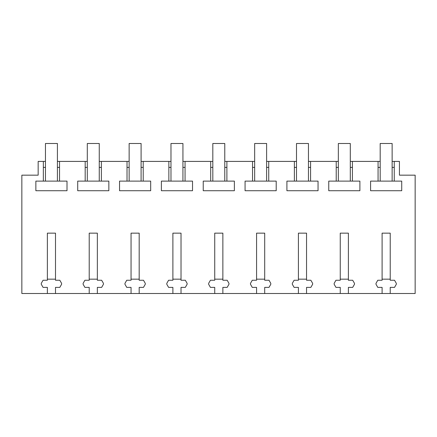<?xml version="1.0" encoding="UTF-8"?>
<svg xmlns="http://www.w3.org/2000/svg" width="437" height="437" viewBox="0 0 437 437"><rect width="100%" height="100%" fill="white"/><g stroke="black" fill="none" stroke-linecap="round" stroke-linejoin="round"><path stroke-width="0.66" d="M47.371 293.517L55.499 293.517L55.499 287.382L59.803 287.382L61.601 284.274L61.601 283.351L59.803 280.248L55.499 280.248L55.499 233.145L47.371 233.145L47.371 280.248L43.066 280.248L41.275 283.351L41.275 284.274L43.066 287.382L47.371 287.382L47.371 293.517L21.85 293.517L21.85 175.166L38.161 175.166L38.161 161.417L43.339 161.417L43.339 181.115L35.867 181.115L35.867 190.734L67.008 190.734L67.008 181.115L59.536 181.115L59.536 161.417L85.182 161.417L85.182 181.115L77.71 181.115L77.71 190.734L108.846 190.734L108.846 181.115L101.373 181.115L101.373 161.417L127.02 161.417L127.02 181.115L119.547 181.115L119.547 190.734L150.689 190.734L150.689 181.115L143.216 181.115L143.216 161.417L168.862 161.417L168.862 181.115L161.39 181.115L161.39 190.734L192.526 190.734L192.526 181.115L185.059 181.115L185.059 161.417L210.7 161.417L210.7 181.115L203.232 181.115L203.232 190.734L234.369 190.734L234.369 181.115L226.896 181.115L226.896 161.417L252.542 161.417L252.542 181.115L245.07 181.115L245.07 190.734L276.206 190.734L276.206 181.115L268.739 181.115L268.739 161.417L294.38 161.417L294.38 181.115L286.912 181.115L286.912 190.734L318.049 190.734L318.049 181.115L310.576 181.115L310.576 161.417L336.222 161.417L336.222 181.115L328.75 181.115L328.75 190.734L359.891 190.734L359.891 181.115L352.419 181.115L352.419 161.417L378.065 161.417L378.065 181.115L370.592 181.115L370.592 190.734L401.729 190.734L401.729 181.115L394.256 181.115L394.256 161.417L399.434 161.417L399.434 175.166L415.15 175.166L415.15 293.517L390.225 293.517L390.225 287.382L394.529 287.382L396.321 284.274L396.321 283.351L394.529 280.248L390.225 280.248L390.225 233.145L382.096 233.145L382.096 280.248L377.792 280.248L376 283.351L376 284.274L377.792 287.382L382.096 287.382L382.096 293.517L390.225 293.517M55.499 293.517L382.096 293.517M97.342 293.517L97.342 287.382L101.646 287.382L103.438 284.274L103.438 283.351L101.646 280.248L97.342 280.248L97.342 233.145L89.214 233.145L89.214 280.248L84.909 280.248L83.117 283.351L83.117 284.274L84.909 287.382L89.214 287.382L89.214 293.517M139.185 293.517L139.185 287.382L143.483 287.382L145.281 284.274L145.281 283.351L143.483 280.248L139.185 280.248L139.185 233.145L131.051 233.145L131.051 280.248L126.752 280.248L124.955 283.351L124.955 284.274L126.752 287.382L131.051 287.382L131.051 293.517M181.022 293.517L181.022 287.382L185.326 287.382L187.118 284.274L187.118 283.351L185.326 280.248L181.022 280.248L181.022 233.145L172.894 233.145L172.894 280.248L168.589 280.248L166.797 283.351L166.797 284.274L168.589 287.382L172.894 287.382L172.894 293.517M222.865 293.517L222.865 287.382L227.169 287.382L228.961 284.274L228.961 283.351L227.169 280.248L222.865 280.248L222.865 233.145L214.736 233.145L214.736 280.248L210.432 280.248L208.64 283.351L208.64 284.274L210.432 287.382L214.736 287.382L214.736 293.517M264.702 293.517L264.702 287.382L269.006 287.382L270.798 284.274L270.798 283.351L269.006 280.248L264.702 280.248L264.702 233.145L256.574 233.145L256.574 280.248L252.269 280.248L250.477 283.351L250.477 284.274L252.269 287.382L256.574 287.382L256.574 293.517M306.545 293.517L306.545 287.382L310.849 287.382L312.641 284.274L312.641 283.351L310.849 280.248L306.545 280.248L306.545 233.145L298.416 233.145L298.416 280.248L294.112 280.248L292.32 283.351L292.32 284.274L294.112 287.382L298.416 287.382L298.416 293.517M348.387 293.517L348.387 287.382L352.686 287.382L354.483 284.274L354.483 283.351L352.686 280.248L348.387 280.248L348.387 233.145L340.254 233.145L340.254 280.248L335.955 280.248L334.158 283.351L334.158 284.274L335.955 287.382L340.254 287.382L340.254 293.517M45.459 167.393L43.339 167.393M45.459 161.417L43.339 161.417M43.339 181.115L59.536 181.115M59.536 167.393L57.416 167.393M380.185 161.417L378.065 161.417M394.256 161.417L392.136 161.417M59.536 161.417L57.416 161.417M87.302 161.417L85.182 161.417M101.373 161.417L99.254 161.417M129.139 161.417L127.02 161.417M143.216 161.417L141.096 161.417M170.982 161.417L168.862 161.417M185.059 161.417L182.934 161.417M212.819 161.417L210.7 161.417M226.896 161.417L224.776 161.417M254.662 161.417L252.542 161.417M268.739 161.417L266.619 161.417M296.505 161.417L294.38 161.417M310.576 161.417L308.456 161.417M338.342 161.417L336.222 161.417M352.419 161.417L350.299 161.417M394.256 167.393L392.136 167.393M380.185 167.393L378.065 167.393M378.065 181.115L394.256 181.115M352.419 167.393L350.299 167.393M338.342 167.393L336.222 167.393M336.222 181.115L352.419 181.115M310.576 167.393L308.456 167.393M296.505 167.393L294.38 167.393M294.38 181.115L310.576 181.115M268.739 167.393L266.619 167.393M254.662 167.393L252.542 167.393M252.542 181.115L268.739 181.115M226.896 167.393L224.776 167.393M212.819 167.393L210.7 167.393M210.7 181.115L226.896 181.115M185.059 167.393L182.934 167.393M170.982 167.393L168.862 167.393M168.862 181.115L185.059 181.115M143.216 167.393L141.096 167.393M129.139 167.393L127.02 167.393M127.02 181.115L143.216 181.115M101.373 167.393L99.254 167.393M87.302 167.393L85.182 167.393M85.182 181.115L101.373 181.115M55.499 279.167L47.371 279.167M57.416 181.115L57.416 143.483L45.459 143.483L45.459 181.115M97.342 279.167L89.214 279.167M99.254 181.115L99.254 143.483L87.302 143.483L87.302 181.115M139.185 279.167L131.051 279.167M141.096 181.115L141.096 143.483L129.139 143.483L129.139 181.115M181.022 279.167L172.894 279.167M182.934 181.115L182.934 143.483L170.982 143.483L170.982 181.115M222.865 279.167L214.736 279.167M224.776 181.115L224.776 143.483L212.819 143.483L212.819 181.115M264.702 279.167L256.574 279.167M266.619 181.115L266.619 143.483L254.662 143.483L254.662 181.115M306.545 279.167L298.416 279.167M308.456 181.115L308.456 143.483L296.505 143.483L296.505 181.115M348.387 279.167L340.254 279.167M350.299 181.115L350.299 143.483L338.342 143.483L338.342 181.115M390.225 279.167L382.096 279.167M392.136 181.115L392.136 143.483L380.185 143.483L380.185 181.115"/></g></svg>
